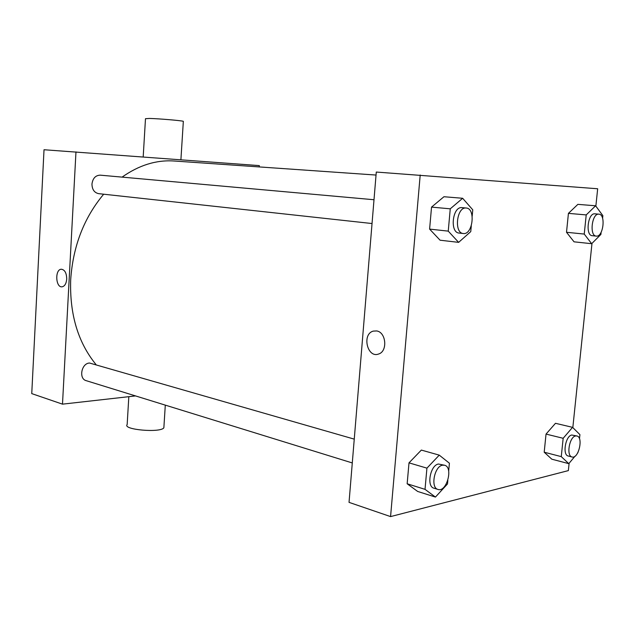 <?xml version="1.0" encoding="UTF-8"?>
<svg xmlns="http://www.w3.org/2000/svg" width="635" height="635" viewBox="0 0 635 635"><rect width="100%" height="100%" fill="white"/><g stroke="black" fill="none" stroke-linecap="round" stroke-linejoin="round"><path stroke-width="0.95" d="M135.533 395.923L62.492 404.154L31.75 393.613L44.021 149.741L259.318 165.608L259.223 166.926M66.723 279.075C66.278 283.607 64.754 286.187 62.135 286.806C55.61 287.933 54.713 269.407 61.277 269.232C64.778 269.7 66.588 272.979 66.723 279.075C66.588 272.979 64.778 269.7 61.277 269.232C54.721 269.407 55.618 287.933 62.135 286.806M62.492 404.154L75.97 151.892M372.039 223.536L98.608 193.651C94.297 192.683 92.083 189.476 91.964 184.031C92.781 178.292 95.536 175.331 100.227 175.157L374.007 199.739M354.259 439.134L89.543 363.029C81.415 363.236 78.486 378.801 86.217 380.675L352.29 462.947M95.941 364.474C77.938 342.352 69.525 314.039 70.699 279.543C73.017 246.197 84.01 217.749 103.672 194.207M122.087 177.117C138.978 165.187 156.289 159.814 174.022 160.996L376.039 175.054M143.192 156.916L145.486 118.689L149.527 118.443C159.028 118.674 181.753 120.61 183.34 121.317L183.332 121.531M163.949 426.442L163.862 427.76C160.869 433.078 122.277 429.744 127.159 424.601L128.826 396.677M569.111 463.272L568.349 470.606L390.573 516.596L349.036 502.364L376.285 172.053L597.67 188.762L595.86 206.121M390.573 516.596L420.203 175.006M376.69 330.946C386.167 332.176 387.834 351.314 378.69 353.989C367.379 358.616 361.609 334.089 373.245 331.113L376.69 330.946C386.167 332.176 387.834 351.314 378.69 353.989C367.379 358.616 361.617 334.089 373.253 331.113L376.69 330.946M551.815 459.192L544.195 452.207L546.036 434.086L555.482 423.299L546.036 434.086L544.195 452.207L551.815 459.192L568.793 463.653L561.269 456.628L563.166 438.293L572.572 427.339L579.922 434.626L579.485 438.793M440.071 240.205L429.601 229.1L431.538 207.113L443.952 196.731L431.538 207.113L429.601 229.1L440.071 240.205L458.637 242.364L448.246 231.132L450.255 208.82L462.653 198.279L472.765 209.828L472.178 216.202M591.987 243.388L572.826 427.585M417.655 491.45L407.154 483.767L409.003 462.851L421.346 450.08L409.003 462.851L407.154 483.767L417.655 491.45L435.443 497.07L425.021 489.347L426.926 468.146L439.261 455.136L449.413 463.217L448.683 471.186M574.048 241.824L566.507 232.283L568.428 213.368L577.874 204.359L568.428 213.368L566.507 232.283L574.048 241.824L591.669 243.705L584.24 234.069L586.216 214.916L595.614 205.788L602.869 215.662L602.591 218.289M601.131 232.283L600.9 234.426L591.669 243.705M598.884 214.17L594.781 213.82C587.812 212.931 585.232 235.577 592.272 235.704L596.257 236.101C603.282 237.323 606.06 214.297 598.884 214.17L598.773 214.162C591.82 213.273 589.232 235.982 596.257 236.101M584.24 234.069L566.507 232.283M586.216 214.916L568.428 213.368M595.614 205.788L577.874 204.359M578.08 452.191L577.54 453.2M575.056 456.16L568.793 463.653M576.882 435.967L571.77 435.031C565.491 435.84 562.229 455.073 568.222 456.001L572.056 456.994C578.58 459.161 583.628 437.094 576.882 435.967L575.62 435.967C569.349 436.777 566.079 456.065 572.056 456.994M561.269 456.628L544.195 452.207M563.166 438.293L546.036 434.086M572.572 427.339L555.482 423.299M471.289 225.814L470.757 231.616L458.637 242.364M466.209 208.018L461.796 207.621C452.406 206.518 449.644 232.72 459.089 233.053L463.296 233.513C472.821 235.141 475.909 208.328 466.209 208.018L466.019 208.002C456.644 206.899 453.858 233.18 463.296 233.513M448.246 231.132L429.601 229.1M450.255 208.82L431.538 207.113M462.653 198.279L443.952 196.731M447.834 480.33L447.5 483.949L435.443 497.07M444.619 465.249L438.452 464.026C430.284 465.153 426.275 486.545 433.927 488.188L437.959 489.434C446.588 492.673 453.565 467.233 444.619 465.249L442.492 465.201C434.332 466.336 430.316 487.791 437.959 489.434M425.021 489.347L407.154 483.767M426.926 468.146L409.003 462.851M439.261 455.136L421.346 450.08M183.34 121.317L180.904 159.742M163.862 427.76L165.298 405.13"/></g></svg>
